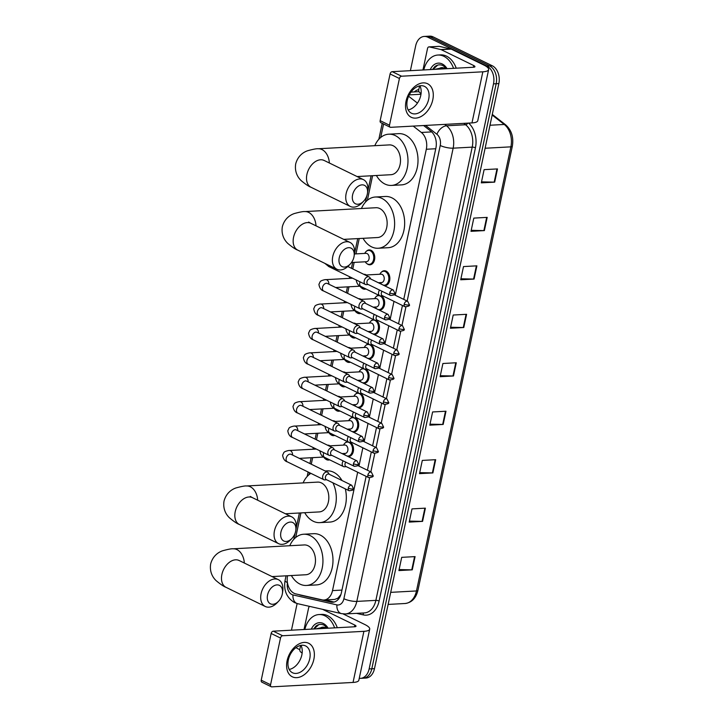 <?xml version="1.0" encoding="UTF-8"?>
<svg xmlns="http://www.w3.org/2000/svg" width="723" height="723" viewBox="0 0 723 723"><rect width="100%" height="100%" fill="white"/><g stroke="black" fill="none" stroke-linecap="round" stroke-linejoin="round"><path stroke-width="1.08" d="M381.545 272.038A7.465 5.197 86.9 0 1 384.247 270.736A7.465 5.197 86.9 0 1 386.154 271.134A7.465 5.197 86.9 0 1 389.824 279.286A7.465 5.197 86.9 0 1 385.061 285.639A7.465 5.197 86.9 0 1 384.202 285.585M381.518 295.87A7.465 5.197 86.9 0 1 384.6 304.103A7.465 5.197 86.9 0 1 379.864 310.05A7.465 5.197 86.9 0 1 379.015 309.995M376.331 320.28A7.465 5.197 86.9 0 1 379.403 328.513A7.465 5.197 86.9 0 1 374.677 334.451A7.465 5.197 86.9 0 1 373.827 334.397M371.143 344.681A7.465 5.197 86.9 0 1 374.216 352.923A7.465 5.197 86.9 0 1 369.489 358.861A7.465 5.197 86.9 0 1 368.631 358.807M365.955 369.091A7.465 5.197 86.9 0 1 369.028 377.334A7.465 5.197 86.9 0 1 364.302 383.271A7.465 5.197 86.9 0 1 363.443 383.217M360.768 393.502A7.465 5.197 86.9 0 1 363.841 401.735A7.465 5.197 86.9 0 1 359.114 407.682A7.465 5.197 86.9 0 1 358.256 407.627M355.58 417.903A7.465 5.197 86.9 0 1 358.653 426.145A7.465 5.197 86.9 0 1 353.927 432.083A7.465 5.197 86.9 0 1 353.068 432.029M350.393 442.313A7.465 5.197 86.9 0 1 353.466 450.556A7.465 5.197 86.9 0 1 348.739 456.493A7.465 5.197 86.9 0 1 347.88 456.439M363.786 274.315A7.465 5.197 86.9 0 1 363.967 274.306A7.465 5.197 86.9 0 1 365.874 274.704A7.465 5.197 86.9 0 1 366.353 274.975M365.928 288.956A7.465 5.197 86.9 0 1 364.781 289.209A7.465 5.197 86.9 0 1 362.874 288.802A7.465 5.197 86.9 0 1 361.952 288.206M358.599 298.726A7.465 5.197 86.9 0 1 358.78 298.716A7.465 5.197 86.9 0 1 360.687 299.114A7.465 5.197 86.9 0 1 361.166 299.385M360.741 313.366A7.465 5.197 86.9 0 1 359.593 313.619A7.465 5.197 86.9 0 1 357.686 313.213A7.465 5.197 86.9 0 1 356.764 312.616M353.411 323.136A7.465 5.197 86.9 0 1 353.592 323.118A7.465 5.197 86.9 0 1 355.499 323.524A7.465 5.197 86.9 0 1 355.978 323.796M355.553 337.777A7.465 5.197 86.9 0 1 354.406 338.021A7.465 5.197 86.9 0 1 352.499 337.623A7.465 5.197 86.9 0 1 351.577 337.026M348.224 347.546A7.465 5.197 86.9 0 1 348.405 347.528A7.465 5.197 86.9 0 1 350.312 347.935A7.465 5.197 86.9 0 1 350.791 348.197M350.366 362.178A7.465 5.197 86.9 0 1 349.218 362.431A7.465 5.197 86.9 0 1 347.311 362.033A7.465 5.197 86.9 0 1 346.38 361.428M366.453 251.197A7.465 5.197 86.9 0 1 369.155 249.896A7.465 5.197 86.9 0 1 371.062 250.303A7.465 5.197 86.9 0 1 374.731 258.445A7.465 5.197 86.9 0 1 369.968 264.799A7.465 5.197 86.9 0 1 368.061 264.401A7.465 5.197 86.9 0 1 367.139 263.796M343.036 371.947A7.465 5.197 86.9 0 1 343.217 371.938A7.465 5.197 86.9 0 1 345.124 372.336A7.465 5.197 86.9 0 1 345.594 372.607M345.169 386.588A7.465 5.197 86.9 0 1 344.031 386.841A7.465 5.197 86.9 0 1 342.124 386.434A7.465 5.197 86.9 0 1 341.193 385.838M337.849 396.358A7.465 5.197 86.9 0 1 338.03 396.34A7.465 5.197 86.9 0 1 339.937 396.746A7.465 5.197 86.9 0 1 340.406 397.017M339.982 410.998A7.465 5.197 86.9 0 1 338.843 411.242A7.465 5.197 86.9 0 1 336.936 410.845A7.465 5.197 86.9 0 1 336.005 410.248M332.661 420.768A7.465 5.197 86.9 0 1 332.842 420.75A7.465 5.197 86.9 0 1 334.749 421.157A7.465 5.197 86.9 0 1 335.219 421.419M334.794 435.409A7.465 5.197 86.9 0 1 333.655 435.653A7.465 5.197 86.9 0 1 331.749 435.255A7.465 5.197 86.9 0 1 330.818 434.65M327.474 445.169A7.465 5.197 86.9 0 1 327.655 445.16A7.465 5.197 86.9 0 1 329.561 445.558A7.465 5.197 86.9 0 1 330.031 445.829M329.607 459.81A7.465 5.197 86.9 0 1 328.468 460.063A7.465 5.197 86.9 0 1 326.561 459.656A7.465 5.197 86.9 0 1 325.63 459.06M287.555 575.743A13.99 9.733 -93.1 0 0 295.797 593.899L322.024 599.846A13.99 9.733 -93.1 0 0 323.931 600.009L334.713 599.421L337.966 598.129L340.94 594.469M395.282 295.246L426.317 149.254A13.99 9.733 -93.1 0 0 421.364 132.463L413.204 126.1M323.931 600.009A13.99 9.733 -93.1 0 0 332.508 590.601L357.668 472.218M358.97 466.1L362.856 447.808M364.157 441.699L368.043 423.398M369.345 417.288L373.231 398.997M374.532 392.878L378.418 374.586M379.72 368.477L383.615 350.176M384.907 344.067L388.802 325.775M390.095 319.656L393.99 301.364M383.579 124.004L380.714 137.469M372.589 175.707L367.365 200.298M359.232 238.527L355.969 253.881M354.162 262.386L352.77 268.938M350.971 277.406L350.782 278.292M348.974 286.796L347.582 293.348M345.784 301.807L345.594 302.702M343.786 311.206L342.395 317.759M340.596 326.218L340.406 327.103M338.599 335.608L337.207 342.16M335.409 350.628L335.219 351.514M333.411 360.018L332.02 366.57M330.221 375.038L330.031 375.924M328.224 384.428L326.832 390.98M325.034 399.439L324.844 400.325M323.036 408.838L321.645 415.382M319.846 423.85L319.656 424.735M317.849 433.24L316.457 439.792M314.659 448.26L314.469 449.146M312.661 457.65L311.27 464.202M309.471 472.661L309.037 474.686M300.913 512.914L295.689 537.505M376.358 296.448A7.465 5.197 86.9 0 1 378.68 295.183M371.161 320.849A7.465 5.197 86.9 0 1 373.493 319.593M365.974 345.26A7.465 5.197 86.9 0 1 368.296 344.003M360.786 369.67A7.465 5.197 86.9 0 1 363.109 368.405M355.599 394.071A7.465 5.197 86.9 0 1 357.921 392.815M350.411 418.481A7.465 5.197 86.9 0 1 352.734 417.225M345.223 442.892A7.465 5.197 86.9 0 1 347.546 441.636M410.393 70.673L415.671 45.847A13.99 9.733 86.9 0 1 424.256 36.439A13.99 9.733 86.9 0 1 427.817 37.198L486.968 66.082A13.99 9.733 86.9 0 1 493.502 83.859L369.137 668.938A13.99 9.733 86.9 0 1 360.56 678.346A13.99 9.733 86.9 0 1 359.25 678.291M291.468 630.194L297.126 603.551M299.783 649.661L297.84 648.712A13.99 9.733 86.9 0 1 296.069 647.564M424.256 36.439L429.607 36.15A13.99 9.733 86.9 0 1 433.176 36.909L492.318 65.793L489.643 65.938A13.99 9.733 86.9 0 1 496.177 83.714L371.812 668.793A13.99 9.733 86.9 0 1 363.235 678.201A13.99 9.733 86.9 0 0 371.812 668.793L496.177 83.714A13.99 9.733 86.9 0 0 489.643 65.938L430.492 37.054L489.643 65.938L486.968 66.082M426.932 36.295A13.99 9.733 86.9 0 1 430.492 37.054A13.99 9.733 86.9 0 0 426.932 36.295M403.741 299.376L435.906 148.043A13.99 9.733 -93.1 0 0 430.962 131.261L423.615 125.54M299.033 594.631A13.99 9.733 -93.1 0 0 300.723 595.237L330.881 602.069A13.99 9.733 -93.1 0 0 332.788 602.241A13.99 9.733 -93.1 0 0 341.373 592.824L366.127 476.349M367.429 470.23L371.315 451.938M372.616 445.829L376.502 427.528M377.804 421.419L381.69 403.127M382.991 397.008L386.877 378.716M388.179 372.607L392.065 354.306M393.366 348.197L397.252 329.905M398.554 323.787L402.44 305.495M334.116 602.033A13.99 9.733 86.9 0 1 333.556 601.925L324.862 599.954M492.318 65.793A13.99 9.733 86.9 0 1 498.852 83.57L374.487 668.648A13.99 9.733 86.9 0 1 365.91 678.057L360.56 678.346M432.878 472.914L419.494 473.637L422.304 460.415L435.68 459.692L432.878 472.914A3.732 0.967 12 0 1 432.372 472.914L435.174 459.72M422.575 521.373L409.2 522.096L412.002 508.884L425.386 508.161L422.575 521.373A3.732 0.967 12 0 1 422.069 521.382L424.88 508.188M412.273 569.832L398.897 570.564L401.708 557.343L415.083 556.62L412.273 569.832A3.732 0.967 12 0 1 411.767 569.841L414.577 556.647M463.777 327.519L450.402 328.251L453.213 315.029L466.588 314.306L463.777 327.519A3.732 0.967 12 0 1 463.271 327.528L466.082 314.333M474.08 279.06L460.705 279.783L463.506 266.57L476.891 265.838L474.08 279.06A3.732 0.967 12 0 1 473.574 279.069L476.385 265.865M484.383 230.592L470.998 231.324L473.809 218.102L487.194 217.379L484.383 230.592A3.732 0.967 12 0 1 483.877 230.601L486.678 217.406M494.686 182.133L481.301 182.856L484.112 169.643L497.487 168.92L494.686 182.133A3.732 0.967 12 0 1 494.18 182.142L496.981 168.947M443.172 424.446L429.796 425.169L432.607 411.956L445.983 411.233L443.172 424.446A3.732 0.967 12 0 1 442.675 424.455L445.476 411.26M453.475 375.987L440.099 376.71L442.91 363.497L456.285 362.765L453.475 375.987A3.732 0.967 12 0 1 452.978 375.987L455.779 362.792M440.316 375.707L452.978 375.987M430.013 424.175L442.675 424.455M481.518 181.862L494.18 182.142M471.215 230.321L483.877 230.601M460.913 278.78L473.574 279.069M450.61 327.248L463.271 327.528M399.105 569.561L411.767 569.841M409.408 521.102L422.069 521.382M419.711 472.634L432.372 472.914M423.768 69.941A23.317 16.231 86.9 0 1 437.894 55.038A23.317 16.231 86.9 0 1 443.841 56.295A23.317 16.231 86.9 0 1 453.556 68.333M437.894 55.038L440.569 54.885A23.317 16.231 86.9 0 1 446.516 56.15A23.317 16.231 86.9 0 1 456.231 68.179M430.248 69.589A15.201 10.583 86.9 0 1 442.214 63.958A15.201 10.583 86.9 0 1 447.076 68.676M446.615 68.703L443.244 65.766C440.307 64.302 437.487 64.591 434.812 66.615L432.607 69.462M445.838 68.748L442.765 67.637A10.538 7.338 86.9 0 0 441.934 67.61A10.538 7.338 86.9 0 0 438.427 69.146M444.537 68.07L443.307 68.884M443.994 67.881L442.241 68.938M442.404 67.61L439.06 69.119M434.794 69.345L442.765 67.637M437.695 65.115L432.941 69.444M406.037 101.229A18.653 12.49 -64 0 1 423.154 82.883A18.653 12.49 -64 0 1 432.788 99.783A18.653 12.49 -64 0 1 415.662 118.129A18.653 12.49 -64 0 1 406.037 101.229M428.676 99.223A14.921 9.995 116 0 0 424.528 86.389A14.921 9.995 116 0 0 407.275 100.389A14.921 9.995 116 0 0 411.423 113.213A14.921 9.995 116 0 0 428.676 99.223M419.9 85.829A14.921 9.995 -64 0 1 420.777 95.364A14.921 9.995 -64 0 1 408.143 109.923M421.066 93.592L419.602 92.445A2.332 1.627 -93.1 0 1 418.78 89.652L419.575 85.892M422.955 69.986L427.537 48.459A2.332 1.627 -93.1 0 1 428.965 46.887L438.997 46.344A2.332 1.627 86.9 0 1 439.313 46.371L450.935 49.001A2.332 1.627 86.9 0 1 451.215 49.101L483.759 64.998A18.653 4.844 -168 0 1 488.631 69.607A18.653 4.844 -168 0 1 482.837 71.803L401.563 76.213A2.332 1.563 116 0 0 399.421 78.509L390.086 73.954A2.332 1.563 -64 0 1 392.228 71.658L473.502 67.248A4.663 1.211 12 0 0 474.948 66.697A4.663 1.211 12 0 0 473.728 65.549L441.175 49.652A2.332 1.627 -93.1 0 0 440.903 49.553L429.281 46.914A2.332 1.627 -93.1 0 0 428.965 46.887M488.631 69.607L477.767 120.714A18.653 4.844 -168 0 1 471.974 122.91L390.7 127.32A2.332 1.563 116 0 1 390.149 127.212A2.332 1.563 116 0 1 389.498 125.215L399.421 78.509M390.149 127.212L380.804 122.657A2.332 1.563 -64 0 1 380.162 120.651L390.086 73.954M352.589 194.948A10.258 6.869 116 0 0 355.174 203.624A10.258 6.869 116 0 0 363.561 201.256A10.258 6.869 116 0 0 367.302 194.153A10.258 6.869 116 0 0 367.465 193.276A10.258 6.869 116 0 0 361.672 184.889A10.258 6.869 116 0 0 352.589 194.948M363.561 201.256L362.096 202.792A14.921 9.995 -64 0 1 350.284 206.444A14.921 9.995 -64 0 1 346.136 193.61A14.921 9.995 -64 0 1 363.389 179.62A14.921 9.995 -64 0 1 367.763 191.17L367.465 193.276M357.09 176.548L390.908 174.713A14.921 10.384 -93.1 0 0 400.443 161.997A14.921 10.384 -93.1 0 0 393.104 145.712A14.921 10.384 -93.1 0 0 389.299 144.907L318.192 148.757C316.746 148.558 313.267 149.2 307.772 150.7C304.862 151.631 298.12 154.803 295.707 163.868C294.225 172.969 298.979 178.653 301.355 180.786C305.63 184.347 308.866 186.516 311.062 187.284L350.284 206.444M374.794 145.694A25.648 17.849 86.9 0 1 388.712 134.189A25.648 17.849 86.9 0 1 395.255 135.572A25.648 17.849 86.9 0 1 407.88 163.57A25.648 17.849 86.9 0 1 391.495 185.422A25.648 17.849 86.9 0 1 384.952 184.04A25.648 17.849 86.9 0 1 376.412 175.499M388.712 134.189L398.744 133.647A25.648 17.849 86.9 0 1 405.287 135.029A25.648 17.849 86.9 0 1 417.912 163.027A25.648 17.849 86.9 0 1 401.527 184.88L391.495 185.422M339.241 257.777A10.258 6.869 116 0 0 341.816 266.453A10.258 6.869 116 0 0 350.212 264.085A10.258 6.869 116 0 0 353.954 256.972A10.258 6.869 116 0 0 354.107 256.105A10.258 6.869 116 0 0 348.323 247.709A10.258 6.869 116 0 0 339.241 257.777M350.212 264.085L348.739 265.612A14.921 9.995 -64 0 1 336.936 269.263A14.921 9.995 -64 0 1 332.779 256.439A14.921 9.995 -64 0 1 350.031 242.44A14.921 9.995 -64 0 1 354.415 253.999L354.107 256.105M343.741 239.367L377.56 237.533A14.921 10.384 -93.1 0 0 387.094 224.817A14.921 10.384 -93.1 0 0 379.747 208.531A14.921 10.384 -93.1 0 0 375.942 207.727L304.835 211.586C303.389 211.378 299.918 212.029 294.424 213.52C291.505 214.46 284.772 217.632 282.35 226.688C280.867 235.788 285.621 241.482 288.007 243.615C292.282 247.176 295.517 249.336 297.704 250.113L336.936 269.263M361.446 208.513A25.648 17.849 86.9 0 1 375.364 197.018A25.648 17.849 86.9 0 1 381.898 198.4A25.648 17.849 86.9 0 1 394.523 226.389A25.648 17.849 86.9 0 1 378.138 248.251A25.648 17.849 86.9 0 1 371.595 246.859A25.648 17.849 86.9 0 1 363.063 238.319M375.364 197.018L385.395 196.475A25.648 17.849 86.9 0 1 391.929 197.858A25.648 17.849 86.9 0 1 404.564 225.847A25.648 17.849 86.9 0 1 388.17 247.7L378.138 248.251M280.913 532.164A10.258 6.869 116 0 0 283.497 540.84A10.258 6.869 116 0 0 291.884 538.472A10.258 6.869 116 0 0 295.626 531.369A10.258 6.869 116 0 0 295.788 530.492A10.258 6.869 116 0 0 289.995 522.096A10.258 6.869 116 0 0 280.913 532.164M291.884 538.472L290.42 540.009A14.921 9.995 -64 0 1 278.608 543.66A14.921 9.995 -64 0 1 274.46 530.827A14.921 9.995 -64 0 1 291.703 516.837A14.921 9.995 -64 0 1 296.087 528.386L295.788 530.492M285.413 513.755L319.232 511.92A14.921 10.384 -93.1 0 0 328.766 499.213A14.921 10.384 -93.1 0 0 321.419 482.919A14.921 10.384 -93.1 0 0 317.614 482.114L246.516 485.973C245.07 485.766 241.59 486.416 236.096 487.908C233.186 488.847 226.444 492.02 224.031 501.075C222.548 510.176 227.293 515.87 229.679 518.002C233.954 521.563 237.189 523.723 239.385 524.5L278.608 543.66M332.896 482.81A25.648 17.849 86.9 0 1 334.659 508.694A25.648 17.849 86.9 0 1 319.819 522.639A25.648 17.849 86.9 0 1 313.276 521.256A25.648 17.849 86.9 0 1 304.735 512.706M303.118 482.901A25.648 17.849 86.9 0 1 310.89 473.357M325.124 470.962L327.067 470.863A25.648 17.849 86.9 0 1 333.61 472.246A25.648 17.849 86.9 0 1 341.988 480.497M345.305 488.875A25.648 17.849 86.9 0 1 329.851 522.087L319.819 522.639M267.555 594.993A10.258 6.869 116 0 0 270.14 603.66A10.258 6.869 116 0 0 278.536 601.301A10.258 6.869 116 0 0 282.277 594.189A10.258 6.869 116 0 0 282.431 593.312A10.258 6.869 116 0 0 276.638 584.925A10.258 6.869 116 0 0 267.555 594.993M278.536 601.301L277.063 602.828A14.921 9.995 -64 0 1 265.251 606.48A14.921 9.995 -64 0 1 261.102 593.646A14.921 9.995 -64 0 1 278.355 579.656A14.921 9.995 -64 0 1 282.738 591.215L282.431 593.312M272.056 576.583L305.883 574.749A14.921 10.384 -93.1 0 0 315.418 562.033A14.921 10.384 -93.1 0 0 308.07 545.748A14.921 10.384 -93.1 0 0 304.266 544.943L233.158 548.802C231.712 548.594 228.242 549.236 222.747 550.736C219.828 551.667 213.095 554.839 210.673 563.904C209.191 573.005 213.945 578.698 216.331 580.822C220.605 584.383 223.841 586.552 226.028 587.329L265.251 606.48M289.769 545.729A25.648 17.849 86.9 0 1 303.678 534.234A25.648 17.849 86.9 0 1 310.221 535.616A25.648 17.849 86.9 0 1 322.847 563.606A25.648 17.849 86.9 0 1 306.462 585.458A25.648 17.849 86.9 0 1 299.918 584.076A25.648 17.849 86.9 0 1 291.387 575.535M303.678 534.234L313.719 533.682A25.648 17.849 86.9 0 1 320.253 535.074A25.648 17.849 86.9 0 1 332.887 563.063A25.648 17.849 86.9 0 1 316.493 584.916L306.462 585.458M354.415 253.963L365.992 253.339A4.193 2.919 86.9 0 1 367.058 253.565A4.193 2.919 86.9 0 1 369.128 258.147A4.193 2.919 86.9 0 1 366.444 261.726L351.495 262.53M364.735 253.402L365.097 252.779A6.995 4.871 86.9 0 1 368.513 250.402A6.995 4.871 86.9 0 1 370.303 250.773A6.995 4.871 86.9 0 1 373.746 258.409A6.995 4.871 86.9 0 1 369.272 264.374A6.995 4.871 86.9 0 1 367.492 263.994A6.995 4.871 86.9 0 1 365.621 262.377L365.187 261.789M370.809 279.042L369.905 277.65A4.193 2.811 116 0 0 369.091 276.909A4.193 2.811 116 0 0 368.097 276.719A4.193 2.811 116 0 0 364.247 280.849A4.193 2.811 116 0 0 365.413 284.455A4.193 2.811 116 0 0 366.407 284.645A4.193 2.811 116 0 0 366.498 284.645A4.193 2.811 116 0 0 366.579 284.636M389.796 292.869A3.028 2.033 116 0 1 393.303 290.031L370.447 278.87A3.028 2.033 116 0 0 369.733 278.735A3.028 2.033 116 0 0 366.95 281.717A3.028 2.033 116 0 0 367.79 284.32L390.637 295.481C394.297 295.12 395.734 294.424 394.939 293.384A3.028 0.786 12 0 1 393.999 293.746A3.028 0.786 -168 0 1 389.796 292.869A3.028 2.033 116 0 0 390.637 295.481M365.115 288.558A6.995 4.871 86.9 0 1 364.085 288.775A6.995 4.871 86.9 0 1 362.304 288.405A6.995 4.871 86.9 0 1 360.434 286.787L360 286.2M365.621 303.452L364.717 302.06A4.193 2.811 116 0 0 363.904 301.319A4.193 2.811 116 0 0 362.91 301.13A4.193 2.811 116 0 0 359.051 305.251A4.193 2.811 116 0 0 360.226 308.866A4.193 2.811 116 0 0 361.22 309.055A4.193 2.811 116 0 0 361.31 309.046A4.193 2.811 116 0 0 361.392 309.037M384.609 317.28A3.028 2.033 116 0 1 388.115 314.442L365.26 303.28A3.028 2.033 116 0 0 364.546 303.136A3.028 2.033 116 0 0 361.762 306.118A3.028 2.033 116 0 0 362.603 308.73L385.449 319.882C389.11 319.53 390.547 318.825 389.751 317.795A3.028 0.786 12 0 1 388.811 318.147A3.028 0.786 -168 0 1 384.609 317.28A3.028 2.033 116 0 0 385.449 319.882M359.927 312.969A6.995 4.871 86.9 0 1 358.897 313.186A6.995 4.871 86.9 0 1 357.117 312.806A6.995 4.871 86.9 0 1 355.246 311.188L354.812 310.61M360.434 327.862L359.53 326.462A4.193 2.811 116 0 0 358.716 325.73A4.193 2.811 116 0 0 357.722 325.531A4.193 2.811 116 0 0 353.863 329.661A4.193 2.811 116 0 0 355.038 333.267A4.193 2.811 116 0 0 356.032 333.466A4.193 2.811 116 0 0 356.123 333.457A4.193 2.811 116 0 0 356.204 333.448M379.421 341.69A3.028 2.033 116 0 1 382.928 338.843L360.072 327.691A3.028 2.033 116 0 0 359.358 327.546A3.028 2.033 116 0 0 356.575 330.528A3.028 2.033 116 0 0 357.415 333.131L380.262 344.293C383.922 343.931 385.359 343.235 384.564 342.196A3.028 0.786 12 0 1 383.615 342.557A3.028 0.786 -168 0 1 379.421 341.69A3.028 2.033 116 0 0 380.262 344.293M354.74 337.379A6.995 4.871 86.9 0 1 353.71 337.596A6.995 4.871 86.9 0 1 351.929 337.216A6.995 4.871 86.9 0 1 350.059 335.599L349.625 335.011M355.246 352.264L354.342 350.872A4.193 2.811 116 0 0 353.529 350.131A4.193 2.811 116 0 0 352.535 349.941A4.193 2.811 116 0 0 348.676 354.071A4.193 2.811 116 0 0 349.851 357.677A4.193 2.811 116 0 0 350.845 357.876A4.193 2.811 116 0 0 350.926 357.867A4.193 2.811 116 0 0 351.017 357.858M374.234 366.091A3.028 2.033 116 0 1 377.74 363.253L354.885 352.092A3.028 2.033 116 0 0 354.162 351.956A3.028 2.033 116 0 0 351.387 354.939A3.028 2.033 116 0 0 352.228 357.542L375.074 368.703C378.735 368.341 380.171 367.646 379.376 366.606A3.028 0.786 12 0 1 378.427 366.968A3.028 0.786 -168 0 1 374.234 366.091A3.028 2.033 116 0 0 375.074 368.703M349.552 361.789A6.995 4.871 86.9 0 1 348.522 362.006A6.995 4.871 86.9 0 1 346.742 361.627A6.995 4.871 86.9 0 1 344.871 360.009L344.437 359.421M350.059 376.674L349.155 375.282A4.193 2.811 116 0 0 348.341 374.541A4.193 2.811 116 0 0 347.347 374.351A4.193 2.811 116 0 0 343.488 378.481A4.193 2.811 116 0 0 344.663 382.087A4.193 2.811 116 0 0 345.657 382.277A4.193 2.811 116 0 0 345.739 382.277A4.193 2.811 116 0 0 345.829 382.268M369.046 390.501A3.028 2.033 116 0 1 372.553 387.664L349.697 376.502A3.028 2.033 116 0 0 348.974 376.367A3.028 2.033 116 0 0 346.2 379.34A3.028 2.033 116 0 0 347.04 381.952L369.887 393.113C373.547 392.752 374.984 392.047 374.189 391.016A3.028 0.786 12 0 1 373.24 391.369A3.028 0.786 -168 0 1 369.046 390.501A3.028 2.033 116 0 0 369.887 393.113M344.365 386.19A6.995 4.871 86.9 0 1 343.335 386.407A6.995 4.871 86.9 0 1 341.554 386.028A6.995 4.871 86.9 0 1 339.683 384.41L339.25 383.832M344.871 401.084L343.967 399.692A4.193 2.811 116 0 0 343.154 398.951A4.193 2.811 116 0 0 342.16 398.753A4.193 2.811 116 0 0 338.301 402.883A4.193 2.811 116 0 0 339.476 406.498A4.193 2.811 116 0 0 340.47 406.688A4.193 2.811 116 0 0 340.551 406.678A4.193 2.811 116 0 0 340.641 406.669M363.859 414.912A3.028 2.033 116 0 1 367.365 412.065L344.51 400.913A3.028 2.033 116 0 0 343.786 400.768A3.028 2.033 116 0 0 341.003 403.75A3.028 2.033 116 0 0 341.852 406.362L364.699 417.514C368.359 417.153 369.787 416.457 369.001 415.427A3.028 0.786 12 0 1 368.052 415.779A3.028 0.786 -168 0 1 363.859 414.912A3.028 2.033 116 0 0 364.699 417.514M339.177 410.601A6.995 4.871 86.9 0 1 338.147 410.818A6.995 4.871 86.9 0 1 336.358 410.438A6.995 4.871 86.9 0 1 334.496 408.82L334.062 408.233M339.683 425.495L338.78 424.094A4.193 2.811 116 0 0 337.966 423.362A4.193 2.811 116 0 0 336.972 423.163A4.193 2.811 116 0 0 333.113 427.293A4.193 2.811 116 0 0 334.279 430.899A4.193 2.811 116 0 0 335.282 431.098A4.193 2.811 116 0 0 335.364 431.089A4.193 2.811 116 0 0 335.454 431.08M358.671 439.322A3.028 2.033 116 0 1 362.178 436.475L339.322 425.314A3.028 2.033 116 0 0 338.599 425.178A3.028 2.033 116 0 0 335.815 428.161A3.028 2.033 116 0 0 336.665 430.763L359.512 441.925C363.172 441.563 364.6 440.867 363.805 439.828A3.028 0.786 12 0 1 362.865 440.19A3.028 0.786 -168 0 1 358.671 439.322A3.028 2.033 116 0 0 359.512 441.925M333.99 435.011A6.995 4.871 86.9 0 1 332.96 435.228A6.995 4.871 86.9 0 1 331.17 434.848A6.995 4.871 86.9 0 1 329.308 433.231L328.875 432.643M334.487 449.896L333.592 448.504A4.193 2.811 116 0 0 332.779 447.763A4.193 2.811 116 0 0 331.776 447.573A4.193 2.811 116 0 0 327.926 451.703A4.193 2.811 116 0 0 329.092 455.309A4.193 2.811 116 0 0 330.095 455.499A4.193 2.811 116 0 0 330.176 455.499A4.193 2.811 116 0 0 330.266 455.49M353.484 463.723A3.028 2.033 116 0 1 356.99 460.885L334.134 449.724A3.028 2.033 116 0 0 333.411 449.589A3.028 2.033 116 0 0 330.628 452.571A3.028 2.033 116 0 0 331.477 455.174L354.324 466.335C357.984 465.974 359.412 465.278 358.617 464.238A3.028 0.786 12 0 1 357.677 464.6A3.028 0.786 -168 0 1 353.484 463.723A3.028 2.033 116 0 0 354.324 466.335M328.793 459.412A6.995 4.871 86.9 0 1 327.772 459.629A6.995 4.871 86.9 0 1 325.983 459.259A6.995 4.871 86.9 0 1 324.121 457.641L323.687 457.053M329.299 474.306L328.405 472.914A4.193 2.811 116 0 0 327.591 472.173A4.193 2.811 116 0 0 326.588 471.983A4.193 2.811 116 0 0 322.738 476.105A4.193 2.811 116 0 0 323.904 479.72A4.193 2.811 116 0 0 324.907 479.909A4.193 2.811 116 0 0 324.989 479.9A4.193 2.811 116 0 0 325.07 479.891M348.296 488.133A3.028 2.033 116 0 1 351.794 485.296L328.947 474.134A3.028 2.033 116 0 0 328.224 473.99A3.028 2.033 116 0 0 325.44 476.972A3.028 2.033 116 0 0 326.29 479.584L349.137 490.736C352.797 490.384 354.225 489.679 353.43 488.649A3.028 0.786 12 0 1 352.49 489.001A3.028 0.786 -168 0 1 348.296 488.133A3.028 2.033 116 0 0 349.137 490.736M365.26 275.038L381.084 274.18A4.193 2.919 86.9 0 1 382.151 274.406A4.193 2.919 86.9 0 1 384.22 278.988A4.193 2.919 86.9 0 1 381.536 282.557L378.364 282.729M379.512 290.05A4.193 2.811 116 0 0 379.81 295.734A4.193 2.811 116 0 0 380.804 295.933A4.193 2.811 116 0 0 380.894 295.924A4.193 2.811 116 0 0 380.976 295.915M382.096 284.564A6.995 4.871 86.9 0 1 380.714 283.217L380.28 282.63M379.819 274.243L380.19 273.619A6.995 4.871 86.9 0 1 383.606 271.242A6.995 4.871 86.9 0 1 385.386 271.613A6.995 4.871 86.9 0 1 388.829 279.25A6.995 4.871 86.9 0 1 384.365 285.214A6.995 4.871 86.9 0 1 383.073 285.034M382.106 291.306A3.028 2.033 116 0 0 381.346 292.996A3.028 2.033 116 0 0 382.187 295.599L405.034 306.76C408.694 306.398 410.131 305.702 409.335 304.663A3.028 0.786 12 0 1 408.396 305.025A3.028 0.786 -168 0 1 404.193 304.157A3.028 2.033 116 0 0 405.034 306.76M360.072 299.439L375.888 298.581A4.193 2.919 86.9 0 1 376.963 298.816A4.193 2.919 86.9 0 1 379.033 303.389A4.193 2.919 86.9 0 1 376.349 306.968L373.167 307.139M374.324 314.451A4.193 2.811 116 0 0 374.622 320.144A4.193 2.811 116 0 0 375.617 320.334A4.193 2.811 116 0 0 375.707 320.334A4.193 2.811 116 0 0 375.788 320.325M376.909 308.965A6.995 4.871 86.9 0 1 375.526 307.618L375.092 307.04M374.631 298.653L375.002 298.03A6.995 4.871 86.9 0 1 378.418 295.644A6.995 4.871 86.9 0 1 380.199 296.023A6.995 4.871 86.9 0 1 383.642 303.66A6.995 4.871 86.9 0 1 379.177 309.616A6.995 4.871 86.9 0 1 377.885 309.444M376.918 315.716A3.028 2.033 116 0 0 376.159 317.406A3.028 2.033 116 0 0 376.999 320.009L399.846 331.17C403.506 330.809 404.943 330.113 404.148 329.073A3.028 0.786 12 0 1 403.199 329.435A3.028 0.786 -168 0 1 399.006 328.558A3.028 2.033 116 0 0 399.846 331.17M354.876 323.85L370.7 322.991A4.193 2.919 86.9 0 1 371.776 323.217A4.193 2.919 86.9 0 1 373.836 327.799A4.193 2.919 86.9 0 1 371.161 331.378L367.98 331.55M369.137 338.861A4.193 2.811 116 0 0 369.435 344.555A4.193 2.811 116 0 0 370.429 344.744A4.193 2.811 116 0 0 370.519 344.735A4.193 2.811 116 0 0 370.601 344.726M371.721 333.375A6.995 4.871 86.9 0 1 370.33 332.029L369.905 331.441M369.444 323.064L369.815 322.431A6.995 4.871 86.9 0 1 373.231 320.054A6.995 4.871 86.9 0 1 375.011 320.434A6.995 4.871 86.9 0 1 378.454 328.061A6.995 4.871 86.9 0 1 373.99 334.026A6.995 4.871 86.9 0 1 372.697 333.845M371.73 340.126A3.028 2.033 116 0 0 370.971 341.807A3.028 2.033 116 0 0 371.812 344.419L394.659 355.571C398.319 355.219 399.756 354.514 398.96 353.484A3.028 0.786 12 0 1 398.012 353.836A3.028 0.786 -168 0 1 393.818 352.969A3.028 2.033 116 0 0 394.659 355.571M349.688 348.26L365.513 347.401A4.193 2.919 86.9 0 1 366.588 347.627A4.193 2.919 86.9 0 1 368.649 352.209A4.193 2.919 86.9 0 1 365.974 355.788L362.792 355.96M363.949 363.271A4.193 2.811 116 0 0 364.247 368.956A4.193 2.811 116 0 0 365.242 369.155A4.193 2.811 116 0 0 365.323 369.146A4.193 2.811 116 0 0 365.413 369.137M366.534 357.786A6.995 4.871 86.9 0 1 365.142 356.439L364.717 355.852M364.256 347.465L364.627 346.841A6.995 4.871 86.9 0 1 368.043 344.464A6.995 4.871 86.9 0 1 369.824 344.835A6.995 4.871 86.9 0 1 373.267 352.472A6.995 4.871 86.9 0 1 368.802 358.436A6.995 4.871 86.9 0 1 367.51 358.256M366.543 364.528A3.028 2.033 116 0 0 365.784 366.218A3.028 2.033 116 0 0 366.624 368.82L389.471 379.982C393.131 379.62 394.568 378.924 393.773 377.885A3.028 0.786 12 0 1 392.824 378.246A3.028 0.786 -168 0 1 388.631 377.379A3.028 2.033 116 0 0 389.471 379.982M344.5 372.67L360.325 371.812A4.193 2.919 86.9 0 1 361.401 372.038A4.193 2.919 86.9 0 1 363.461 376.62A4.193 2.919 86.9 0 1 360.786 380.19L357.605 380.361M358.762 387.673A4.193 2.811 116 0 0 359.06 393.366A4.193 2.811 116 0 0 360.054 393.565A4.193 2.811 116 0 0 360.135 393.556A4.193 2.811 116 0 0 360.226 393.547M361.346 382.187A6.995 4.871 86.9 0 1 359.955 380.849L359.53 380.262M359.069 371.875L359.439 371.251A6.995 4.871 86.9 0 1 362.856 368.866A6.995 4.871 86.9 0 1 364.636 369.245A6.995 4.871 86.9 0 1 368.079 376.882A6.995 4.871 86.9 0 1 363.606 382.838A6.995 4.871 86.9 0 1 362.322 382.666M361.346 388.938A3.028 2.033 116 0 0 360.587 390.628A3.028 2.033 116 0 0 361.437 393.231L384.284 404.392C387.944 404.03 389.372 403.335 388.585 402.295A3.028 0.786 12 0 1 387.636 402.657A3.028 0.786 -168 0 1 383.443 401.789A3.028 2.033 116 0 0 384.284 404.392M339.313 397.072L355.138 396.213A4.193 2.919 86.9 0 1 356.213 396.439A4.193 2.919 86.9 0 1 358.274 401.021A4.193 2.919 86.9 0 1 355.599 404.6L352.417 404.772M353.574 412.083A4.193 2.811 116 0 0 353.863 417.777A4.193 2.811 116 0 0 354.866 417.966A4.193 2.811 116 0 0 354.948 417.966A4.193 2.811 116 0 0 355.038 417.957M356.159 406.597A6.995 4.871 86.9 0 1 354.767 405.251L354.342 404.663M353.881 396.285L354.252 395.653A6.995 4.871 86.9 0 1 357.668 393.276A6.995 4.871 86.9 0 1 359.448 393.655A6.995 4.871 86.9 0 1 362.892 401.292A6.995 4.871 86.9 0 1 358.418 407.248A6.995 4.871 86.9 0 1 357.135 407.076M356.159 413.348A3.028 2.033 116 0 0 355.4 415.038A3.028 2.033 116 0 0 356.249 417.641L379.096 428.802C382.756 428.441 384.184 427.745 383.389 426.706A3.028 0.786 12 0 1 382.449 427.067A3.028 0.786 -168 0 1 378.256 426.19A3.028 2.033 116 0 0 379.096 428.802M334.125 421.482L349.95 420.623A4.193 2.919 86.9 0 1 351.026 420.849A4.193 2.919 86.9 0 1 353.086 425.431A4.193 2.919 86.9 0 1 350.411 429.01L347.23 429.182M348.387 436.493A4.193 2.811 116 0 0 348.676 442.187A4.193 2.811 116 0 0 349.679 442.377A4.193 2.811 116 0 0 349.76 442.368A4.193 2.811 116 0 0 349.851 442.359M350.971 431.007A6.995 4.871 86.9 0 1 349.58 429.661L349.146 429.073M348.694 420.696L349.064 420.063A6.995 4.871 86.9 0 1 352.472 417.686A6.995 4.871 86.9 0 1 354.261 418.066A6.995 4.871 86.9 0 1 357.704 425.693A6.995 4.871 86.9 0 1 353.231 431.658A6.995 4.871 86.9 0 1 351.947 431.477M350.971 437.758A3.028 2.033 116 0 0 350.212 439.439A3.028 2.033 116 0 0 351.062 442.051L373.908 453.204C377.569 452.842 378.997 452.146 378.201 451.116A3.028 0.786 12 0 1 377.261 451.468A3.028 0.786 -168 0 1 373.068 450.601A3.028 2.033 116 0 0 373.908 453.204M328.938 445.892L344.763 445.034A4.193 2.919 86.9 0 1 345.838 445.26A4.193 2.919 86.9 0 1 347.899 449.842A4.193 2.919 86.9 0 1 345.214 453.411L342.042 453.583M343.199 460.903A4.193 2.811 116 0 0 343.488 466.588A4.193 2.811 116 0 0 344.491 466.787A4.193 2.811 116 0 0 344.573 466.778A4.193 2.811 116 0 0 344.654 466.769M345.784 455.418A6.995 4.871 86.9 0 1 344.392 454.071L343.958 453.484M343.506 445.097L343.877 444.473A6.995 4.871 86.9 0 1 347.284 442.096A6.995 4.871 86.9 0 1 349.073 442.467A6.995 4.871 86.9 0 1 352.517 450.104A6.995 4.871 86.9 0 1 348.043 456.068A6.995 4.871 86.9 0 1 346.751 455.888M345.784 462.16A3.028 2.033 116 0 0 345.025 463.85A3.028 2.033 116 0 0 345.874 466.452L368.721 477.614C372.381 477.252 373.809 476.556 373.014 475.517A3.028 0.786 12 0 1 372.074 475.879A3.028 0.786 -168 0 1 367.88 475.011A3.028 2.033 116 0 0 368.721 477.614M287.103 660.759A18.653 12.49 -64 0 1 304.229 642.413A18.653 12.49 -64 0 1 313.863 659.304A18.653 12.49 -64 0 1 296.737 677.659A18.653 12.49 -64 0 1 287.103 660.759M309.742 658.752A14.921 9.995 116 0 0 305.594 645.919A14.921 9.995 116 0 0 288.341 659.909A14.921 9.995 116 0 0 292.49 672.742A14.921 9.995 116 0 0 309.742 658.752M300.976 645.359A14.921 9.995 -64 0 1 301.843 654.893A14.921 9.995 -64 0 1 289.209 669.444M302.133 653.113L300.678 651.974A2.332 1.627 -93.1 0 1 299.846 649.182L300.651 645.422M304.031 629.516L308.604 607.98A2.332 1.627 -93.1 0 1 309.851 606.443M343.036 613.881L364.835 624.527A18.653 4.844 -168 0 1 369.706 629.127A18.653 4.844 -168 0 1 363.904 631.333L282.63 635.743A2.332 1.563 116 0 0 280.497 638.038L271.152 633.475A2.332 1.563 -64 0 1 273.294 631.179L354.568 626.778A4.663 1.211 12 0 0 356.014 626.226A4.663 1.211 12 0 0 354.794 625.07L322.548 609.317M369.706 629.127L358.843 680.235A18.653 4.844 -168 0 1 353.041 682.44L271.776 686.85A2.332 1.563 116 0 1 271.215 686.742A2.332 1.563 116 0 1 270.565 684.735L280.497 638.038M271.215 686.742L261.88 682.178A2.332 1.563 -64 0 1 261.229 680.18L271.152 633.475M304.844 629.471A23.317 16.231 86.9 0 1 318.97 614.559A23.317 16.231 86.9 0 1 324.916 615.815A23.317 16.231 86.9 0 1 334.622 627.853M318.97 614.559L321.645 614.414A23.317 16.231 86.9 0 1 327.591 615.671A23.317 16.231 86.9 0 1 337.298 627.709M311.315 629.118A15.201 10.583 86.9 0 1 323.28 623.488A15.201 10.583 86.9 0 1 328.143 628.206M327.691 628.233L324.311 625.296C321.374 623.832 318.563 624.112 315.879 626.136L313.674 628.992M326.913 628.278L323.832 627.166A10.538 7.338 86.9 0 0 323 627.139A10.538 7.338 86.9 0 0 319.503 628.676M325.603 627.591L324.374 628.414M325.061 627.401L323.308 628.468M323.47 627.139L320.126 628.639M315.861 628.874L323.832 627.166M318.762 624.636L314.008 628.974M338.138 599.503A13.99 9.86 -77.2 0 1 337.966 598.129M431.703 131.902L421.364 132.463M435.761 148.739L426.317 149.254M341.952 590.085L332.508 590.601M287.474 582.883A9.327 6.489 -93.1 0 0 291.866 594.541A9.327 6.489 -93.1 0 0 292.978 594.93L336.909 604.889A9.327 6.489 -93.1 0 0 343.895 598.725L369.58 477.885M286.046 575.824L285.079 580.379C283.461 590.23 286.588 597.623 294.46 602.557L297.605 603.669A9.327 6.57 -77.2 0 1 292.978 594.93M414.234 91.911A20.985 14.605 86.9 0 1 418.807 89.525M468.594 123.1A20.985 14.605 86.9 0 1 475.445 147.799L379.105 601.039A20.985 14.605 86.9 0 1 363.38 614.912L356.493 613.348M493.502 83.859L498.852 83.57M427.817 37.198L433.176 36.909M369.137 668.938L374.487 668.648M444.753 124.392L446.543 125.784L465.612 124.754L463.814 123.353M407.166 301.048L440.235 145.495A9.327 6.489 -93.1 0 0 436.936 134.297A9.327 5.73 -52.1 0 1 446.543 125.784A18.653 12.987 86.9 0 1 453.149 148.17L472.209 147.131A18.653 12.987 -93.1 0 0 465.612 124.754A2.332 1.437 127.9 0 0 467.781 123.145M409.263 94.885L420.976 94.252M408.622 96.231L417.442 103.109M440.235 145.495A9.327 2.422 12 0 0 453.149 148.17L356.81 601.4L375.87 600.37L472.209 147.131A2.332 0.606 -168 0 1 475.445 147.799M343.895 598.725A9.327 2.422 12 0 0 356.81 601.4A18.653 12.987 86.9 0 1 345.368 613.954L364.428 612.914A18.653 12.987 -93.1 0 0 375.87 600.37A2.332 0.606 -168 0 1 379.105 601.039M436.936 134.297L425.549 125.431M370.854 471.902L374.767 453.475M376.041 447.501L379.955 429.073M381.229 423.091L385.142 404.663M386.416 398.68L390.33 380.253M391.604 374.279L395.517 355.843M396.791 349.869L400.705 331.441M401.979 325.458L405.892 307.031M363.38 614.912A2.332 1.645 102.8 0 0 362.756 613.014M297.605 603.669L341.527 613.628A9.327 6.57 -77.2 0 1 336.909 604.889M285.079 580.379A9.327 2.422 12 0 0 287.438 582.648M333.556 601.925L330.881 602.069M301.509 595.192L300.723 595.237M485.106 148.242L510.881 146.841A4.663 1.211 12 0 0 512.327 146.29L417.93 590.402A4.663 1.211 -168 0 1 416.475 590.953L510.881 146.841A18.653 12.987 -93.1 0 0 504.274 124.464A4.663 2.865 -52.1 0 1 505.684 124.862C511.595 130.194 513.809 137.334 512.327 146.29M417.93 590.402C415.969 598.301 411.676 602.666 405.034 603.506A18.653 12.987 -93.1 0 0 416.475 590.953L390.709 592.354M489.995 125.242L504.274 124.464L492.164 115.029M471.974 122.91L482.837 71.803M380.162 120.651L389.498 125.215M473.366 67.257L473.728 65.549M451.215 49.101L441.175 49.652M392.228 71.658L401.563 76.213M440.903 49.553L450.935 49.001M439.313 46.371L429.281 46.914M329.363 163.009A14.921 10.384 -93.1 0 0 321.997 149.571A14.921 10.384 -93.1 0 0 318.192 148.757M322.684 159.946L324.157 160.461A14.921 9.995 116 0 0 306.904 174.46A14.921 9.995 116 0 0 311.062 187.284M316.014 225.829A14.921 10.384 -93.1 0 0 308.64 212.39A14.921 10.384 -93.1 0 0 304.835 211.586M309.327 222.774L308.64 222.051L310.809 223.29A14.921 9.995 116 0 0 293.556 237.28A14.921 9.995 116 0 0 297.704 250.113M257.686 500.217A14.921 10.384 -93.1 0 0 250.321 486.778A14.921 10.384 -93.1 0 0 246.516 485.973M251.008 497.162L250.312 496.439L252.481 497.677A14.921 9.995 116 0 0 235.228 511.667A14.921 9.995 116 0 0 239.385 524.5M244.338 563.045A14.921 10.384 -93.1 0 0 236.963 549.607A14.921 10.384 -93.1 0 0 233.158 548.802M237.65 559.982L239.132 560.506A14.921 9.995 116 0 0 221.88 574.496A14.921 9.995 116 0 0 226.028 587.329M327.627 264.726A4.193 2.811 116 0 0 328.866 266.606L365.413 284.455M326.751 283.289L327.356 283.47A4.193 2.811 116 0 0 322.503 287.411A4.193 2.811 116 0 0 322.458 287.655A4.193 2.811 116 0 0 323.678 291.017C321.102 290.284 319.521 288.07 318.924 284.374L320.072 281.871C320.542 280.425 325.983 279.349 325.757 279.647A4.193 2.919 86.9 0 1 326.823 279.873A4.193 2.919 86.9 0 1 328.902 284.22M321.563 307.7L322.169 307.881A4.193 2.811 116 0 0 317.316 311.812A4.193 2.811 116 0 0 317.27 312.065A4.193 2.811 116 0 0 318.491 315.427C315.915 314.695 314.333 312.481 313.737 308.784L314.885 306.281C315.355 304.826 320.795 303.759 320.569 304.058A4.193 2.919 86.9 0 1 321.636 304.284A4.193 2.919 86.9 0 1 323.714 308.631M316.376 332.11L316.981 332.291A4.193 2.811 116 0 0 312.128 336.222A4.193 2.811 116 0 0 312.083 336.466A4.193 2.811 116 0 0 313.303 339.828C310.727 339.105 309.146 336.891 308.54 333.195L309.697 330.691C310.167 329.236 315.608 328.161 315.373 328.468A4.193 2.919 86.9 0 1 316.448 328.694A4.193 2.919 86.9 0 1 318.527 333.041M311.188 356.511L311.794 356.692A4.193 2.811 116 0 0 306.941 360.632A4.193 2.811 116 0 0 306.895 360.876A4.193 2.811 116 0 0 308.115 364.238C305.54 363.506 303.958 361.301 303.353 357.605L304.51 355.092C304.979 353.646 310.411 352.571 310.185 352.869A4.193 2.919 86.9 0 1 311.261 353.095A4.193 2.919 86.9 0 1 313.339 357.451M306.001 380.922L306.606 381.102A4.193 2.811 116 0 0 301.753 385.034A4.193 2.811 116 0 0 301.708 385.287A4.193 2.811 116 0 0 302.919 388.649C300.352 387.917 298.771 385.702 298.165 382.006L299.322 379.503C299.783 378.057 305.223 376.981 304.998 377.279A4.193 2.919 86.9 0 1 306.073 377.505A4.193 2.919 86.9 0 1 308.152 381.852M300.813 405.332L301.419 405.513A4.193 2.811 116 0 0 296.566 409.444A4.193 2.811 116 0 0 296.52 409.697A4.193 2.811 116 0 0 297.731 413.05C295.165 412.327 293.583 410.113 292.978 406.416L294.134 403.913C294.595 402.458 300.036 401.382 299.81 401.69A4.193 2.919 86.9 0 1 300.885 401.916A4.193 2.919 86.9 0 1 302.964 406.263M295.626 429.742L296.231 429.914A4.193 2.811 116 0 0 291.378 433.854A4.193 2.811 116 0 0 291.333 434.098A4.193 2.811 116 0 0 292.544 437.46C289.977 436.737 288.396 434.523 287.79 430.827L288.947 428.323C289.408 426.868 294.848 425.793 294.623 426.091A4.193 2.919 86.9 0 1 295.698 426.317A4.193 2.919 86.9 0 1 297.777 430.673M290.438 454.143L291.044 454.324A4.193 2.811 116 0 0 286.191 458.265A4.193 2.811 116 0 0 286.145 458.509A4.193 2.811 116 0 0 287.356 461.87C284.79 461.138 283.208 458.924 282.603 455.228L283.759 452.725C284.22 451.279 289.661 450.203 289.435 450.501A4.193 2.919 86.9 0 1 290.51 450.727A4.193 2.919 86.9 0 1 292.589 455.074M409.335 304.663L407.7 301.31A3.028 2.033 116 0 0 404.193 304.157M360.099 281.862A4.193 2.811 116 0 0 359.729 283.163A4.193 2.811 116 0 0 360.94 286.525C358.373 285.793 356.791 283.588 356.186 279.882M404.148 329.073L402.512 325.721A3.028 2.033 116 0 0 399.006 328.558M354.912 306.272A4.193 2.811 116 0 0 354.541 307.573A4.193 2.811 116 0 0 355.752 310.935C353.186 310.203 351.595 307.989 350.998 304.293M398.96 353.484L397.325 350.131A3.028 2.033 116 0 0 393.818 352.969M349.724 330.682A4.193 2.811 116 0 0 349.354 331.984A4.193 2.811 116 0 0 350.565 335.336C347.998 334.613 346.407 332.399 345.811 328.703M393.773 377.885L392.137 374.532A3.028 2.033 116 0 0 388.631 377.379M344.537 355.083A4.193 2.811 116 0 0 344.166 356.385A4.193 2.811 116 0 0 345.377 359.747C342.81 359.024 341.22 356.81 340.623 353.113M388.585 402.295L386.95 398.942A3.028 2.033 116 0 0 383.443 401.789M339.349 379.494A4.193 2.811 116 0 0 338.979 380.795A4.193 2.811 116 0 0 340.19 384.157C337.623 383.425 336.032 381.211 335.436 377.514M383.389 426.706L381.762 423.353A3.028 2.033 116 0 0 378.256 426.19M334.162 403.904A4.193 2.811 116 0 0 333.791 405.205A4.193 2.811 116 0 0 335.002 408.567C332.435 407.835 330.845 405.621 330.248 401.925M378.201 451.116L376.575 447.754A3.028 2.033 116 0 0 373.068 450.601M328.974 428.305A4.193 2.811 116 0 0 328.594 429.607A4.193 2.811 116 0 0 329.815 432.969C327.248 432.246 325.657 430.031 325.061 426.335M373.014 475.517L371.378 472.164A3.028 2.033 116 0 0 367.88 475.011M323.787 452.715A4.193 2.811 116 0 0 323.407 454.017A4.193 2.811 116 0 0 324.627 457.379C322.06 456.647 320.47 454.442 319.873 450.736M353.041 682.44L363.904 631.333M261.229 680.18L270.565 684.735M354.433 626.778L354.794 625.07M273.294 631.179L282.63 635.743M410.998 92.092L418.997 91.658M341.527 613.628L345.368 613.954M382.223 123.344L378.843 139.268M371.08 175.788L367.682 191.776M366.778 195.996L365.486 202.097M357.722 238.608L354.46 253.963M352.652 262.467L351.414 268.278M349.616 276.746L349.272 278.373M347.465 286.877L346.227 292.688M344.428 301.148L344.085 302.783M342.277 311.288L341.039 317.09M339.241 325.558L338.897 327.185M337.09 335.698L335.852 341.5M334.053 349.968L333.71 351.595M331.902 360.099L330.664 365.91M328.866 374.378L328.522 376.005M326.715 384.509L325.477 390.321M323.678 398.78L323.335 400.406M321.527 408.92L320.289 414.722M318.491 423.19L318.147 424.817M316.34 433.321L315.101 439.132M313.303 447.6L312.96 449.227M311.152 457.731L309.914 463.542M308.115 472.002L307.167 476.484M299.403 513.005L296.005 528.992M295.101 533.212L293.809 539.304M492.291 114.424L505.684 124.862M405.034 603.506L388.143 604.419M324.157 160.461L363.389 179.62M310.809 223.29L350.031 242.44M252.481 497.677L291.703 516.837M239.132 560.506L278.355 579.656M393.303 290.031L394.939 293.384M368.513 250.402L370.989 250.266M368.143 284.491L366.498 284.645M328.866 266.606L324.844 263.362M369.272 264.374L371.749 264.238M347.808 266.516L369.091 276.909M388.115 314.442L389.751 317.795M352.589 278.192L325.757 279.647M364.636 274.74L365.802 274.677M323.678 291.017L360.226 308.866M362.955 308.902L361.31 309.046M360.28 286.181L335.653 287.519M364.085 288.775L365.413 288.703M327.356 283.47L363.904 301.319M382.928 338.843L384.564 342.196M347.401 302.603L320.569 304.058M359.448 299.141L360.614 299.078M318.491 315.427L355.038 333.267M357.768 333.312L356.123 333.457M355.092 310.592L330.456 311.929M358.897 313.186L360.226 313.113M322.169 307.881L358.716 325.73M377.74 363.253L379.376 366.606M342.214 327.004L315.373 328.468M354.261 323.552L355.427 323.488M313.303 339.828L349.851 357.677M352.58 357.713L350.926 357.867M349.905 335.002L325.269 336.331M353.71 337.596L355.038 337.524M316.981 332.291L353.529 350.131M372.553 387.664L374.189 391.016M337.026 351.414L310.185 352.869M349.073 347.962L350.239 347.899M308.115 364.238L344.663 382.087M347.392 382.124L345.739 382.277M344.717 359.403L320.081 360.741M348.522 362.006L349.851 361.934M311.794 356.692L348.341 374.541M367.365 412.065L369.001 415.427M331.83 375.824L304.998 377.279M343.886 372.363L345.052 372.3M302.919 388.649L339.476 406.498M342.205 406.534L340.551 406.678M339.53 383.814L314.894 385.151M343.335 386.407L344.663 386.335M306.606 381.102L343.154 398.951M362.178 436.475L363.805 439.828M326.642 400.235L299.81 401.69M338.698 396.773L339.864 396.71M297.731 413.05L334.279 430.899M337.017 430.935L335.364 431.089M334.333 408.224L309.706 409.561M338.147 410.818L339.467 410.745M301.419 405.513L337.966 423.362M356.99 460.885L358.617 464.238M321.455 424.636L294.623 426.091M333.511 421.184L334.677 421.12M292.544 437.46L329.092 455.309M331.83 455.345L330.176 455.499M329.146 432.625L304.519 433.963M332.96 435.228L334.279 435.156M296.231 429.914L332.779 447.763M351.794 485.296L353.43 488.649M316.267 449.046L289.435 450.501M328.323 445.594L329.489 445.531M287.356 461.87L323.904 479.72M326.642 479.756L324.989 479.9M323.958 457.035L299.331 458.373M327.772 459.629L329.092 459.557M291.044 454.324L327.591 472.173M382.539 295.779L380.894 295.924M383.606 271.242L386.082 271.107M360.94 286.525L379.81 295.734M384.365 285.214L386.832 285.079M407.7 301.31L394.252 294.749M377.352 320.181L375.707 320.334M378.418 295.644L379.503 295.59M355.752 310.935L374.622 320.144M379.177 309.616L381.645 309.48M402.512 325.721L389.064 319.159M372.164 344.591L370.519 344.735M373.231 320.054L374.315 319.991M350.565 335.336L369.435 344.555M373.99 334.026L376.457 333.89M397.325 350.131L383.877 343.561M366.977 369.001L365.323 369.146M368.043 344.464L369.128 344.401M345.377 359.747L364.247 368.956M368.802 358.436L371.27 358.301M392.137 374.532L378.689 367.971M361.789 393.402L360.135 393.556M362.856 368.866L363.94 368.811M340.19 384.157L359.06 393.366M363.606 382.838L366.082 382.711M386.95 398.942L373.502 392.381M356.602 417.813L354.948 417.966M357.668 393.276L358.744 393.222M335.002 408.567L353.863 417.777M358.418 407.248L360.894 407.112M381.762 423.353L368.314 416.782M351.414 442.223L349.76 442.368M352.472 417.686L353.556 417.623M329.815 432.969L348.676 442.187M353.231 431.658L355.707 431.523M376.575 447.754L363.127 441.193M346.227 466.633L344.573 466.778M347.284 442.096L348.369 442.033M324.627 457.379L343.488 466.588M348.043 456.068L350.519 455.933M371.378 472.164L357.939 465.603"/></g></svg>
